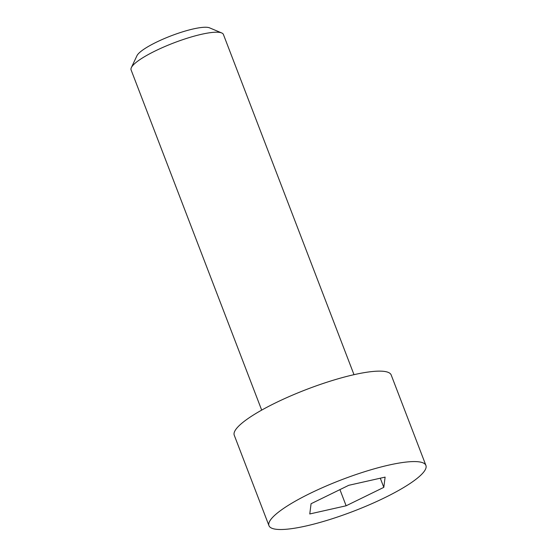 <?xml version="1.0" encoding="UTF-8"?>
<svg xmlns="http://www.w3.org/2000/svg" width="557" height="557" viewBox="0 0 557 557"><rect width="100%" height="100%" fill="white"/><g stroke="black" fill="none" stroke-linecap="round" stroke-linejoin="round"><path stroke-width="0.84" d="M354.001 374.673L223.406 34.464A49.441 9.901 159 0 0 221.707 32.954A49.441 9.901 159 0 0 183.518 39.415A49.441 9.901 159 0 0 137.885 61.04A49.441 9.901 159 0 0 131.341 67.641A49.441 9.901 159 0 0 131.09 69.904L261.686 410.112M221.707 32.954L209.571 27.85A39.735 7.958 159 0 0 178.881 33.044A39.735 7.958 159 0 0 142.202 50.429A39.735 7.958 159 0 0 136.945 55.728L131.341 67.641M268.968 525.669L234.253 435.219A84.051 16.828 -21 0 1 245.797 420.159A84.051 16.828 -21 0 1 331.331 380.821A84.051 16.828 -21 0 1 391.188 374.972L425.91 465.422A84.051 16.828 -21 0 1 414.366 480.482A84.051 16.828 -21 0 1 328.832 519.82A84.051 16.828 -21 0 1 268.968 525.669A84.051 16.828 -21 0 1 280.512 510.602A84.051 16.828 -21 0 1 366.046 471.264A84.051 16.828 -21 0 1 425.91 465.422M385.11 477.119L383.808 487.361L346.134 505.784L309.769 513.965L311.071 503.73L348.745 485.307L385.11 477.119M346.134 505.784L339.93 489.617M380.292 478.205L383.808 487.361"/></g></svg>
